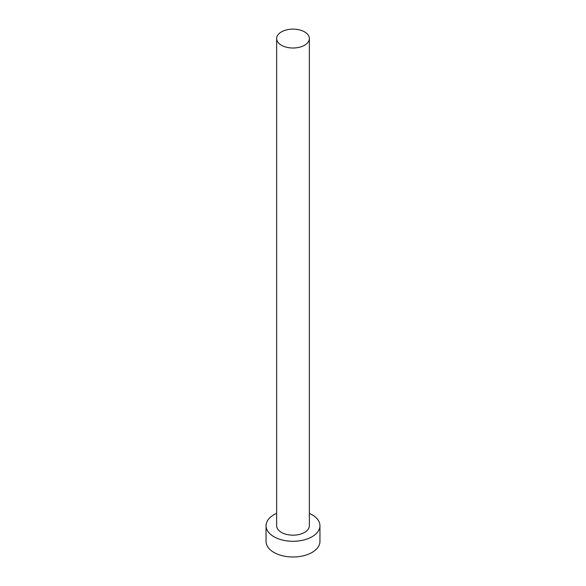 <?xml version="1.0" encoding="UTF-8"?>
<svg xmlns="http://www.w3.org/2000/svg" width="586" height="586" viewBox="0 0 586 586"><rect width="100%" height="100%" fill="white"/><g stroke="black" fill="none" stroke-linecap="round" stroke-linejoin="round"><path stroke-width="0.88" d="M281.434 45.239A16.357 9.442 0 0 0 299.263 47.29A16.357 9.442 0 0 0 309.357 38.566A16.357 9.442 0 0 0 304.566 31.886A16.357 9.442 0 0 0 286.737 29.835A16.357 9.442 0 0 0 276.643 38.566A16.357 9.442 0 0 0 281.434 45.239M276.643 38.566L276.643 525.73A16.357 9.442 0 0 0 281.434 532.403A16.357 9.442 0 0 0 299.263 534.454A16.357 9.442 0 0 0 309.357 525.73L309.357 38.566M276.643 513.365A26.949 15.558 0 0 0 266.051 525.73A26.949 15.558 0 0 0 273.948 536.725A26.949 15.558 0 0 0 303.314 540.102A26.949 15.558 0 0 0 319.949 525.73A26.949 15.558 0 0 0 312.052 514.728A26.949 15.558 0 0 0 309.357 513.365M266.051 525.73L266.051 541.442A26.949 15.558 0 0 0 273.948 552.444A26.949 15.558 0 0 0 303.314 555.814A26.949 15.558 0 0 0 319.949 541.442L319.949 525.73"/></g></svg>
